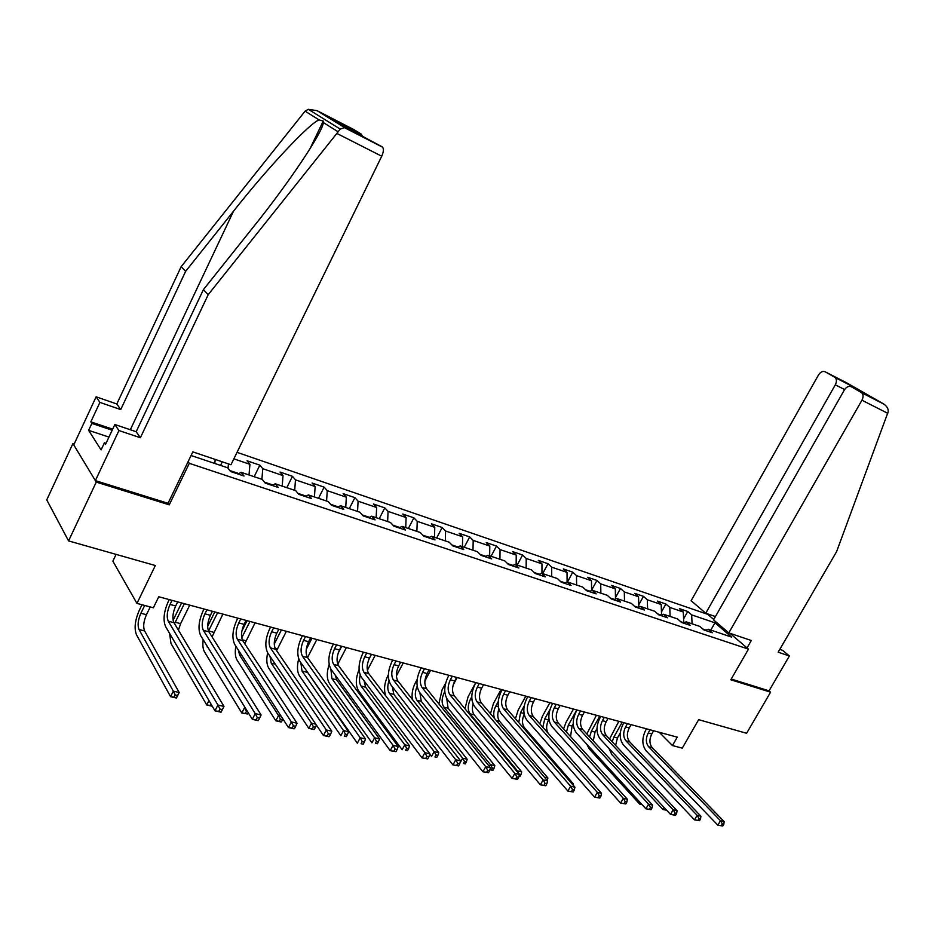 <?xml version="1.0" encoding="UTF-8"?>
<svg xmlns="http://www.w3.org/2000/svg" width="935" height="935" viewBox="0 0 935 935"><rect width="100%" height="100%" fill="white"/><g stroke="black" fill="none" stroke-linecap="round" stroke-linejoin="round"><path stroke-width="1.4" d="M116.104 554.385L112.866 561.152L136.954 603.414L153.375 607.773L158.751 596.752L677.267 737.154L672.44 745.546L682.269 748.152L698.644 719.669L746.609 733.285L770.58 692.18L769.049 690.836L731.228 679.044M74.192 443.961L72.942 443.552L46.75 499.886L68.571 540.909L96.258 482.098L169.258 504.842L189.302 463.328L188.099 461.703M713.767 619.496L707.725 614.342L237.034 452.341M72.942 443.552L96.258 482.098M189.302 463.328L748.467 649.135L729.908 633.287M191.079 455.509L227.649 467.792L230.548 471.509L244.012 476.008L241.066 472.304L262.197 479.398L265.224 483.115L278.268 487.486L275.217 483.769L295.717 490.665L298.849 494.37L311.507 498.6L308.351 494.907L328.243 501.592L331.469 505.286L343.764 509.4L340.504 505.706L359.823 512.193L363.142 515.886L375.075 519.883L371.721 516.19L390.491 522.501L393.892 526.183L405.486 530.063L402.05 526.382L420.294 532.506L423.777 536.187L435.044 539.951L431.526 536.281L449.256 542.242L452.809 545.9L463.76 549.57L460.184 545.911L477.423 551.708L481.046 555.355L491.705 558.92L488.058 555.273L504.83 560.907L508.511 564.553L518.878 568.012L515.173 564.378L531.489 569.871L535.241 573.494L545.327 576.872L541.564 573.249L557.459 578.59L561.245 582.201L571.075 585.485L567.253 581.886L582.739 587.087L586.584 590.675L596.144 593.877L592.287 590.289L607.364 595.35L611.256 598.938L620.583 602.058L616.668 598.482L631.37 603.414L635.297 606.99L644.39 610.029L640.44 606.464L654.769 611.28L658.743 614.833L667.602 617.801L663.605 614.248L677.583 618.947L681.592 622.488L690.229 625.375L686.208 621.845L699.847 626.427L703.891 629.945L712.318 632.761L708.262 629.243L731.684 637.121L714.971 622.815L710.81 630.108M233.855 458.84L249.925 464.321L247.05 460.78L259.848 465.162L254.168 476.698M714.971 622.815L691.678 614.879L687.774 611.49L679.429 608.638L683.321 612.028L669.764 607.411L665.895 604.01L657.34 601.088L661.197 604.489L647.312 599.756L643.479 596.343L634.713 593.351L638.535 596.764L624.299 591.913L620.501 588.489L611.513 585.415L615.3 588.84L600.702 583.872L596.951 580.436L587.729 577.281L591.469 580.728L576.509 575.621L572.793 572.173L563.337 568.936L567.031 572.395L551.685 567.159L548.015 563.7L538.315 560.381L541.961 563.852L526.206 558.475L522.595 555.004L512.637 551.603L516.225 555.074L500.05 549.57L496.497 546.087L486.27 542.581L489.8 546.075L473.192 540.407L469.697 536.912L459.19 533.324L462.661 536.819L445.598 531.01L442.161 527.504L431.374 523.81L434.775 527.317L417.232 521.344L413.878 517.826L402.786 514.04L406.117 517.558L388.072 511.398L384.799 507.88L373.392 503.988L376.641 507.506L358.093 501.183L354.891 497.654L343.157 493.645L346.324 497.175L327.238 490.665L324.118 487.135L312.056 483.009L315.13 486.539L295.472 479.842L292.456 476.312L280.032 472.058L283.013 475.599L262.77 468.692L259.848 465.162M238.998 473.624L229.788 470.539M238.261 474.092L241.066 472.304M228.456 463.912L228.047 468.306M249.925 464.321L249.014 474.968M273.125 485.055L264.43 482.144M272.389 485.51L275.217 483.769M262.77 468.692L261.894 479.304M283.013 475.599L282.206 486.118M306.236 496.146L298.031 493.399M305.476 496.59L308.351 494.907M295.472 479.842L294.712 490.326M315.13 486.539L314.44 496.952M338.365 506.91L330.628 504.316M337.605 507.343L340.504 505.706M327.238 490.665L326.584 501.031M346.324 497.175L345.74 507.471M369.57 517.371L362.277 514.928M368.799 517.78L371.721 516.19M358.093 501.183L357.544 511.433M376.641 507.506L376.15 517.686M399.876 527.527L393.004 525.225M399.105 527.924L402.05 526.382M388.072 511.398L387.628 521.531M406.117 517.558L405.72 527.62M429.34 537.391L422.865 535.229M428.569 537.789L431.526 536.281M417.232 521.344L416.87 531.361M434.775 527.317L434.471 537.274M457.986 546.987L451.885 544.941M457.203 547.372L460.184 545.911M445.598 531.01L445.317 540.921M462.661 536.819L462.439 546.671M485.838 556.325L480.099 554.397M485.055 556.699L488.058 555.273M473.192 540.407L472.993 550.212M489.8 546.075L489.659 555.811M512.941 565.406L507.553 563.595M512.146 565.768L515.173 564.378M500.05 549.57L499.933 559.27M516.225 555.074L516.155 564.717M539.32 574.242L534.259 572.547M538.525 574.593L541.564 573.249M526.206 558.475L526.16 568.071M541.961 563.852L541.961 573.389M565.009 582.844L560.264 581.254M564.214 583.195L567.253 581.886M551.685 567.159L551.708 576.661M567.031 572.395L567.101 581.944M590.032 591.236L585.579 589.74M589.237 591.563L592.287 590.289M576.509 575.621L576.603 585.018M591.469 580.728L591.61 590.569M614.412 599.405L610.239 598.003M613.605 599.721L616.668 598.482M600.702 583.872L600.866 593.176M615.3 588.84L615.51 598.949M638.173 607.364L634.281 606.055M637.366 607.68L640.44 606.464M624.299 591.913L624.522 601.123M638.535 596.764L638.815 607.107M661.337 615.125L657.702 613.909M660.542 615.429L663.605 614.248M647.312 599.756L647.593 608.872M661.197 604.489L661.559 615.043M683.649 622.803L680.551 621.565M683.134 623.002L686.208 621.845M669.764 607.411L670.103 616.434M683.321 612.028L683.742 622.628M705.983 630.085L702.828 629.021M705.177 630.377L708.262 629.243M691.678 614.879L692.064 623.809M136.954 603.414L155.327 565.523L68.571 540.909M748.467 649.135L730.808 679.78L770.58 692.18M659.233 732.269L672.44 745.546M215.19 459.424L214.805 463.479M687.774 611.49L683.59 618.9M665.895 604.01L661.454 611.934M643.479 596.343L638.757 604.828M620.501 588.489L615.475 597.57M596.951 580.436L591.61 590.16M572.793 572.173L567.463 581.956M548.015 563.7L542.651 573.622M522.595 555.004L517.195 565.067M496.497 546.087L491.062 556.29M469.697 536.912L464.227 547.267M442.161 527.504L436.668 538.011M413.878 517.826L408.35 528.497M384.799 507.88L379.236 518.715M354.891 497.654L349.293 508.663M324.118 487.135L318.496 498.308M292.456 476.312L286.8 487.661M222.296 461.832L220.543 465.408M169.258 504.842L168.113 503.135M650.035 729.779L648.224 732.97C645.629 738.393 645.758 742.974 648.621 746.726L720.476 820.708L724.158 821.561L652.209 747.661L648.621 746.726M653.612 730.738L651.788 733.928C649.206 739.34 649.334 743.909 652.209 747.661M722.778 826.014L723.83 824.238L722.346 823.899L721.306 825.687L722.778 826.014L717.858 825.173L646.214 750.945C641.948 745.3 641.749 738.44 645.629 730.34L646.494 728.821M721.306 825.687L717.858 825.173L720.476 820.708L722.346 823.899M723.83 824.238L724.158 821.561M609.538 739.001L618.83 721.329M620.302 732.876L617.439 737.96L615.604 745.44M622.219 722.241L613.886 737.025L612.215 741.841M666.702 810.294L662.857 809.465L611.829 754.592L608.965 748.409M666.106 809.944L662.857 809.465L664.025 807.431M728.786 632.901L861.941 400.215C863.496 397.106 863.426 394.628 861.719 392.77L851.306 386.739C848.77 385.734 846.444 386.833 844.328 390.024L713.545 619.882L728.786 632.901L751.308 640.51L747.042 647.908M861.182 392.384L884.066 404.224C887.151 406.55 888.53 409.086 888.168 411.832L836.615 551.592L778.165 652.198L789.374 655.973L782.595 650.339L779.79 649.393M789.374 655.973L769.049 690.836M834.639 377.202L825.173 371.791C822.742 370.833 820.498 371.931 818.441 375.064L691.117 600.726L705.75 613.22L835.317 384.823C836.837 381.76 836.778 379.341 835.13 377.553L850.324 385.255L849.716 386.307M715.439 616.562L705.75 613.22M709.268 615.662L709.852 614.634M866.535 394.547L851.306 386.739M336.845 133.424L340.235 129.1L344.606 127.581L382.637 147.216C383.864 149.109 383.56 152.124 381.725 156.227L336.845 133.424L208.224 294.654L140.379 437.744L118.944 430.544L95.37 480.625L168.031 503.299L192.832 451.874L230.968 464.753L381.725 156.227M108.963 437.101L88.615 430.345L101.085 449.922L104.416 442.828L105.48 444.487L114.865 424.513L136.171 431.725L203.386 289.663L252.777 227.731C288.331 183.681 323.335 131.368 323.3 122.532L323.241 121.059L319.092 119.914C309.555 123.081 267.293 168.288 233.505 211.216L185.633 271.337L120.72 409.588L99.905 402.401L90.835 421.849L112.679 429.177M203.386 289.663L208.224 294.654M114.865 424.513L118.944 430.544M136.171 431.725L140.379 437.744M319.092 119.914L305.091 111.16L308.305 109.313L317 110.634L353.687 129.486L361.132 134.021L362.137 135.797M88.615 430.345L91.852 423.415L90.835 421.849M305.091 111.16L181.145 266.709L116.817 403.99L96.13 396.814L99.905 402.401M96.13 396.814L73.76 444.896L95.37 480.625M116.817 403.99L120.72 409.588M181.145 266.709L185.633 271.337M361.518 134.336L334.648 120.416L347.551 128.317L382.216 146.853M104.416 442.828L106.017 443.365M112.188 430.229L91.852 423.415M627.432 723.655L625.608 726.892C622.99 732.374 623.096 737.014 625.924 740.801L697.148 815.332L700.923 816.208L629.606 741.759L625.924 740.801M631.09 724.648L629.267 727.874C626.66 733.356 626.766 737.984 629.606 741.759M699.485 820.72L700.537 818.908L699.029 818.569L697.978 820.381L699.485 820.72L694.506 819.855L623.505 745.066C619.286 739.386 619.134 732.444 623.037 724.239L623.914 722.708M697.978 820.381L694.506 819.855L697.148 815.332L699.029 818.569M700.537 818.908L700.923 816.208M604.279 717.39L602.432 720.663C599.803 726.226 599.873 730.901 602.666 734.723L673.188 809.827L677.069 810.715L606.441 735.705L602.666 734.723M608.03 718.407L606.184 721.68C603.554 727.22 603.636 731.895 606.441 735.705M675.573 815.285L676.636 813.45L675.082 813.088L674.018 814.923L675.573 815.285L670.535 814.408L600.235 739.047C596.062 733.321 595.957 726.308 599.896 717.998L600.773 716.444M674.018 814.923L670.535 814.408L673.188 809.827L675.082 813.088M676.636 813.45L677.069 810.715M586.829 733.975L596.413 715.252M596.997 728.599L595.034 732.093L593.258 740.929M599.779 716.175L591.387 731.147L589.588 736.955M642.17 804.719L639.75 804.17L589.237 748.9L586.783 744.237M641.959 804.497L639.75 804.17L640.487 802.885M563.583 728.926L565.956 722.498L573.447 709.034M573.225 724.041L572.08 726.086L570.56 736.616M576.79 709.946L568.351 725.116L566.446 732.07M616.913 798.934L564.459 740.52M580.53 710.962L578.683 714.282C576.018 719.915 576.065 724.648 578.823 728.482L648.586 804.158L652.572 805.082L582.692 729.499L578.823 728.482M584.375 712.003L582.528 715.322C579.875 720.932 579.922 725.654 582.692 729.499M651.017 809.698L652.081 807.828L650.491 807.466L649.416 809.324L651.017 809.698L645.91 808.81L576.381 732.876C572.267 727.103 572.197 720.008 576.17 711.593L577.059 710.016M649.416 809.324L645.91 808.81L648.586 804.158L650.491 807.466M652.081 807.828L652.572 805.082M556.185 704.371L554.326 707.737C551.638 713.44 551.662 718.22 554.373 722.101L623.306 798.338L627.397 799.285L558.335 723.129L554.373 722.101M560.123 705.434L558.265 708.8C555.589 714.492 555.612 719.26 558.335 723.129M625.784 803.948L626.859 802.066L625.223 801.692L624.136 803.574L625.784 803.948L620.606 803.06L551.907 726.542C547.852 720.733 547.84 713.557 551.849 705.037L552.737 703.436M624.136 803.574L620.606 803.06L623.306 798.338L625.223 801.692M626.859 802.066L627.397 799.285M531.209 697.603L529.339 701.016C526.627 706.802 526.615 711.64 529.28 715.544L597.325 792.354L601.532 793.324L533.347 716.596L529.28 715.544M535.252 698.702L533.382 702.103C530.683 707.877 530.671 712.704 533.347 716.596M599.849 798.058L600.936 796.141L599.253 795.755L598.166 797.672L599.849 798.058L594.613 797.146L526.802 720.043C522.817 714.188 522.852 706.942 526.896 698.305L527.784 696.68M598.166 797.672L594.613 797.146L597.325 792.354L599.253 795.755M600.936 796.141L601.532 793.324M539.787 723.842L542.382 716.303L549.92 702.664M548.962 719.237L548.576 719.938C546.098 725.104 546.005 729.592 548.284 733.414M549.932 709.56L544.754 718.933L542.814 727.255M515.419 718.77L518.235 709.957L525.809 696.143M524.208 705.96L520.561 712.61L518.738 722.591M524.161 714.235C521.882 719.634 521.964 724.099 524.406 727.64L573.377 783.857L571.694 783.472M573.085 785.084L573.377 783.857M490.478 713.721L493.47 703.459L501.09 689.446M498.226 701.589L495.76 706.112C493.61 710.46 493.177 714.562 494.486 718.431M498.858 709.174C497.186 714.211 497.432 718.267 499.617 721.317L547.887 777.955L544.38 777.137M547.244 780.503L547.887 777.955M505.578 690.661L503.696 694.132C500.961 699.988 500.915 704.885 503.544 708.812L570.607 786.206L574.943 787.2L507.705 709.899L503.544 708.812M509.727 691.783L507.845 695.243C505.122 701.086 505.075 705.972 507.705 709.899M573.19 791.992L574.277 790.04L572.547 789.643L571.449 791.594L573.19 791.992L567.872 791.068L501.043 713.382C497.128 707.479 497.21 700.151 501.289 691.397L502.188 689.749M571.449 791.594L567.872 791.068L570.607 786.206L572.547 789.643M574.277 790.04L574.943 787.2M464.964 708.742L468.073 696.785L475.74 682.585M471.778 696.774L470.328 699.462C467.687 705.177 467.593 709.946 470.048 713.802L517.452 770.896L521.707 771.889L474.185 714.854L470.048 713.802M473.063 703.985C471.894 708.578 472.268 712.201 474.185 714.854M518.948 776.214L519.942 776.436L520.982 774.577L519.252 774.215M519.942 776.436L518.878 776.482M517.078 771.574L517.452 770.896L519.276 774.18M520.982 774.577L521.707 771.889M479.269 683.543L477.376 687.061C474.629 692.999 474.536 697.942 477.107 701.904L543.13 779.883L547.583 780.912L481.396 703.026L477.107 701.904M483.535 684.701L481.642 688.207C478.895 694.132 478.813 699.064 481.396 703.026M545.76 785.751L546.858 783.775L545.07 783.366L543.971 785.342L545.76 785.751L540.372 784.816L474.594 706.544C470.761 700.596 470.901 693.186 475.015 684.303L475.915 682.632M543.971 785.342L540.372 784.816L543.13 779.883L545.07 783.366M546.858 783.775L547.583 780.912M438.889 703.903L442.033 689.937L445.633 683.216M457.157 677.548L453.148 685.028M444.779 691.643L444.242 692.636C441.577 698.422 441.449 703.249 443.856 707.129L490.443 764.643L494.825 765.66L448.099 708.204L443.856 707.129M446.743 698.527L448.099 708.204M492.99 770.253L494.031 768.371L492.277 767.962L491.237 769.856L492.99 770.253L489.858 769.832M489.437 766.478L490.443 764.643L492.277 767.962M489.905 769.669L491.237 769.856M494.031 768.371L494.825 765.66M452.259 676.227L450.354 679.792C447.573 685.811 447.444 690.825 449.969 694.81L514.846 773.374L519.439 774.425L454.363 695.956L449.969 694.81M456.642 677.408L454.726 680.972C451.956 686.98 451.839 691.97 454.363 695.956M517.534 779.322L518.644 777.324L516.81 776.903L515.699 778.913L517.534 779.322L512.088 778.387L447.444 699.52C443.681 693.525 443.88 686.021 448.029 677.022L448.94 675.327M515.699 778.913L512.088 778.387L514.846 773.374L516.81 776.903M518.644 777.324L519.439 774.425M412.335 699.403C411.564 693.899 412.545 688.405 415.304 682.924L417.185 679.383M430.556 670.348L424.911 680.96M419.862 692.695L421.323 701.39L467.184 759.255L462.685 758.203L464.531 761.569L463.479 763.498L465.279 763.907L466.331 761.99L464.531 761.569M417.174 686.243C414.778 691.947 414.708 696.633 416.975 700.28L462.685 758.203L459.997 762.902M465.279 763.907L463.479 763.498M466.331 761.99L467.184 759.255M424.513 668.712L422.585 672.335C419.792 678.436 419.628 683.508 422.082 687.517L485.744 766.677L490.466 767.764L426.605 688.698L422.082 687.517M429.013 669.928L427.085 673.539C424.291 679.64 424.139 684.689 426.605 688.698M488.491 772.719L489.601 770.685L487.708 770.253L486.597 772.287L488.491 772.719L482.951 771.761L419.546 692.297C415.876 686.255 416.133 678.67 420.318 669.553L421.229 667.824M486.597 772.287L482.951 771.761L485.744 766.677L487.708 770.253M489.601 770.685L490.466 767.764M385.793 695.944C383.642 689.878 384.343 683.134 387.873 675.713L388.399 674.731M403.242 662.95L396.405 675.912M392.326 686.746L393.845 694.401L438.784 752.663L434.156 751.6L436.002 755.001L434.95 756.953L436.797 757.373L437.849 755.433L436.002 755.001M388.972 680.774C387.277 686.01 387.406 690.182 389.381 693.256L434.156 751.6L431.526 756.462L429.773 754.159M436.797 757.373L434.95 756.953M437.849 755.433L438.784 752.663M395.996 660.998L394.067 664.668C391.239 670.862 391.029 675.982 393.436 680.037L455.766 759.769L460.628 760.891L398.076 681.241L393.436 680.037M400.624 662.249L398.684 665.907C395.867 672.09 395.669 677.197 398.076 681.241M458.571 765.905L459.693 763.848L457.741 763.392L456.619 765.473L458.571 765.905L452.961 764.947L390.877 684.876C387.3 678.798 387.616 671.12 391.835 661.863L392.758 660.122M456.619 765.473L452.961 764.947L455.766 759.769L457.741 763.392M459.693 763.848L460.628 760.891M375.192 655.365L367.385 670.29M364.101 680.844L365.632 687.213L409.565 745.896L404.797 744.798L406.655 748.245L405.603 750.221L407.508 750.665L408.56 748.69L406.655 748.245M360.209 675.128C359.063 679.803 359.344 683.438 361.039 686.045L404.797 744.798L402.155 749.741L358.572 690.766C355.417 685.332 355.58 678.296 359.063 669.647M407.508 750.665L405.603 750.221M408.56 748.69L409.565 745.896M366.684 653.062L364.743 656.791C361.903 663.067 361.646 668.256 363.972 672.335L424.876 752.663L429.89 753.809L368.752 673.586L363.972 672.335M371.44 654.348L369.5 658.065C366.66 664.329 366.403 669.507 368.752 673.586M427.739 758.893L428.873 756.801L426.863 756.333L425.729 758.437L427.739 758.893L422.047 757.911L361.401 677.256C357.93 671.12 358.315 663.359 362.57 653.974L363.493 652.198M425.729 758.437L422.047 757.911L424.876 752.663L426.863 756.333M428.873 756.801L429.89 753.809M346.382 647.558L337.78 664.177M341.696 646.295L338.19 653.086M335.209 675.07L336.635 679.838L379.505 738.93L374.608 737.797L376.466 741.291L375.402 743.302L377.366 743.757L378.43 741.747L376.466 741.291M330.861 669.086L331.925 678.635L374.608 737.797L371.943 742.822L329.436 683.415C326.677 678.763 326.584 672.44 329.155 664.458M377.366 743.757L375.402 743.302M378.43 741.747L379.505 738.93M336.542 644.893L334.59 648.68C331.726 655.061 331.411 660.309 333.678 664.411L393.039 745.335L398.205 746.516L338.587 665.697L333.678 664.411M341.439 646.225L339.475 650C336.612 656.358 336.32 661.594 338.587 665.697M395.961 751.67L397.106 749.531L395.037 749.064L393.892 751.202L395.961 751.67L390.199 750.676L331.083 669.413C327.717 663.231 328.185 655.377 332.474 645.851L333.409 644.051M393.892 751.202L390.199 750.676L393.039 745.335L395.037 749.064M397.106 749.531L398.205 746.516M316.79 639.552L307.545 657.574L365.538 739.001L360.209 737.773L362.207 741.56L361.062 743.734L363.201 744.213L364.346 742.039L362.207 741.56M311.963 638.243L306.259 649.369M305.792 669.74L348.556 731.754L343.519 730.586L345.389 734.139L344.314 736.172L346.336 736.64L347.411 734.594L345.389 734.139M300.825 662.658L302.005 671.014L343.519 730.586L340.843 735.693L299.504 675.876C297.096 671.844 296.827 666.199 298.697 658.941M346.336 736.64L344.314 736.172M347.411 734.594L348.556 731.754M305.535 636.501L303.571 640.346C300.673 646.821 300.322 652.127 302.508 656.265L360.209 737.773L357.345 743.208L299.901 661.337C296.652 655.119 297.19 647.172 301.514 637.495L302.449 635.66M310.572 637.857L308.597 641.702C305.71 648.154 305.359 653.448 307.557 657.585L302.508 656.265M363.201 744.213L361.062 743.734M364.346 742.039L365.538 739.001M286.355 631.312L276.608 650.678M281.4 629.968L274.271 644.016M269.993 656.288L271.243 663.184L311.507 723.176L315.796 724.169M314.394 729.312L315.469 727.243L313.389 726.764L312.302 728.844L314.008 729.545L308.819 728.353L268.731 668.116C266.615 664.54 266.253 659.432 267.655 652.805M312.302 728.844L308.819 728.353L311.507 723.176L313.389 726.764M315.469 727.243L316.404 725.057M273.628 627.864L271.641 631.768C268.731 638.336 268.322 643.712 270.414 647.885L326.327 729.978L331.832 731.24L275.626 649.241L270.414 647.885M278.805 629.267L276.818 633.159C273.908 639.715 273.511 645.08 275.626 649.241M329.389 736.523L330.546 734.314L328.337 733.811L327.18 736.02L328.945 736.745L323.44 735.494L267.807 653.039C264.675 646.763 265.295 638.722 269.654 628.904L270.601 627.046M327.18 736.02L323.44 735.494L326.327 729.978L328.337 733.811M330.546 734.314L331.832 731.24M241.861 631.102L247.085 620.676M255.056 622.839L244.783 643.759M249.961 621.459L241.709 637.892M238.39 650.117L239.605 655.131L278.525 715.532L281.073 716.116M281.47 721.773L282.557 719.658L280.406 719.167L279.331 721.282L281.178 722.019L275.825 720.792L237.081 660.145C235.211 656.919 234.802 652.279 235.865 646.214M279.331 721.282L275.825 720.792L278.525 715.532L280.406 719.167M282.557 719.658L282.884 718.933M240.762 618.958L238.776 622.932C235.83 629.606 235.363 635.04 237.373 639.248L291.358 721.925L297.038 723.234L242.738 640.65L237.373 639.248M246.092 620.408L244.105 624.37C241.172 631.02 240.716 636.454 242.738 640.65M294.49 728.587L295.647 726.331L293.38 725.817L292.211 728.061L294.139 728.832L288.459 727.547L234.743 644.484C231.751 638.173 232.453 630.026 236.859 620.045L237.806 618.164M292.211 728.061L288.459 727.547L291.358 721.925L293.38 725.817M295.647 726.331L297.038 723.234M207.687 626.286L214.816 611.934M222.869 614.12L212.07 636.899M217.621 612.694L208.482 631.078M206.203 644.589L245.204 707.807M247.553 711.605L246.431 711.348L245.332 713.487L247.541 713.989L248.219 712.68M247.541 713.989L241.814 713.008L204.52 651.929C202.918 649.112 202.474 645.033 203.187 639.704M245.332 713.487L241.814 713.008L244.538 707.655L246.431 711.348M206.915 609.795L204.917 613.827C201.948 620.618 201.422 626.123 203.339 630.354L255.232 713.604L261.099 714.959L208.867 631.791L203.339 630.354M212.409 611.291L210.41 615.312C207.441 622.067 206.927 627.572 208.867 631.791M258.446 720.382L259.614 718.092L257.265 717.554L256.096 719.845L258.189 720.663L252.321 719.331L200.698 635.671C197.846 629.313 198.641 621.062 203.082 610.941L204.029 609.012M256.096 719.845L252.321 719.331L255.232 713.604L257.265 717.554M259.614 718.092L261.099 714.959M173.104 620.244L181.589 602.946M189.735 605.144L180.619 623.645L178.421 630.143M184.335 603.683L174.553 623.68M210.994 704.043L210.281 705.446L212.058 705.855M212.28 706.241L206.752 704.967L171 643.479L169.574 633.381M210.281 705.446L206.752 704.967L208.961 700.572M172.04 600.352L170.03 604.454C167.038 611.35 166.442 616.925 168.265 621.179L217.913 705.013L223.979 706.416L173.957 622.675L168.265 621.179M177.697 601.883L175.686 605.973C172.694 612.846 172.122 618.409 173.957 622.675M221.198 711.909L222.378 709.583L219.947 709.022L218.767 711.36L221.046 712.213L214.98 710.834L165.6 626.59C162.9 620.185 163.789 611.841 168.265 601.544L169.223 599.592M218.767 711.36L214.98 710.834L217.913 705.013L219.947 709.022M222.378 709.583L223.979 706.416M144.68 605.471L140.893 613.255C137.994 619.94 137.375 625.363 139.034 629.535L173.314 691.14L179.193 692.508L176.446 698.024L170.567 696.68L136.487 634.783C134.021 628.519 134.944 620.384 139.268 610.403L142.003 604.758M150.243 606.944L146.456 614.716C143.569 621.378 142.961 626.801 144.633 630.961L179.193 692.508L177.568 695.488L175.219 694.939L174.12 697.159L176.47 697.697L177.568 695.488M174.12 697.159L170.567 696.68L173.314 691.14L175.219 694.939M651.788 733.928L648.224 732.97M617.439 737.96L613.886 737.025M882.967 403.558L846.806 382.906L825.173 371.791M850.324 385.255L867.037 394.804M887.759 413.328L861.941 400.215M844.609 389.556L835.317 384.823M338.049 131.753L323.3 122.532M317 110.634L344.606 127.581M334.648 120.416L361.132 134.021M130.327 429.738L233.505 211.216M629.267 727.874L625.608 726.892M606.184 721.68L602.432 720.663M595.034 732.093L591.387 731.147M572.08 726.086L568.351 725.116M582.528 715.322L578.683 714.282M558.265 708.8L554.326 707.737M533.382 702.103L529.339 701.016M548.576 719.938L544.754 718.933M524.044 713.522L520.561 712.61M524.406 727.64L522.77 727.22M498.343 706.79L495.76 706.112M499.617 721.317L496.204 720.453M507.845 695.243L503.696 694.132M471.976 699.894L470.328 699.462M481.642 688.207L477.376 687.061M444.896 692.8L444.242 692.636M454.726 680.972L450.354 679.792M421.323 701.39L416.975 700.28M427.085 673.539L422.585 672.335M393.845 694.401L389.381 693.256M398.684 665.907L394.067 664.668M365.632 687.213L361.039 686.045M369.5 658.065L364.743 656.791M336.635 679.838L331.925 678.635M339.475 650L334.59 648.68M307.849 656.943L307.054 656.732M306.855 672.253L302.005 671.014M308.597 641.702L303.571 640.346M277.379 648.972L275.135 648.387M275.357 664.236L271.243 663.184M276.818 633.159L271.641 631.768M246.034 640.767L242.27 639.785M242.036 655.751L239.605 655.131M244.105 624.37L238.776 622.932M213.799 632.329L208.54 630.961M207.699 647.008L207.044 646.845M210.41 615.312L204.917 613.827M180.619 623.645L175.207 622.231M175.686 605.973L170.03 604.454M146.456 614.716L140.893 613.255M144.633 630.961L139.034 629.535M835.13 377.553L850.277 385.325M850.242 385.384L864.092 393.296M884.066 404.224L861.719 392.77M309.847 149.051L323.241 121.059M382.637 147.216L344.022 127.417M308.305 109.313L340.235 129.1"/></g></svg>
